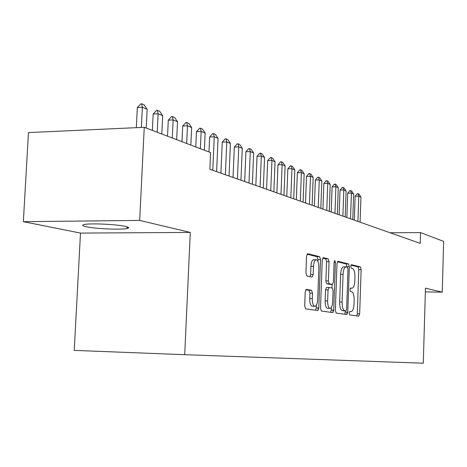 <?xml version="1.0" encoding="UTF-8"?>
<svg xmlns="http://www.w3.org/2000/svg" width="467" height="467" viewBox="0 0 467 467"><rect width="100%" height="100%" fill="white"/><g stroke="black" fill="none" stroke-linecap="round" stroke-linejoin="round"><path stroke-width="0.7" d="M349.158 313.083L349.701 314.933L358.744 316.177L359.66 313.824L361.143 269.57L360.401 266.914L351.394 264.661L350.764 266.272L351.307 268.175L352.492 268.461C354.132 269.342 354.949 272.214 354.949 277.071L354.821 280.807C354.506 285.518 353.525 287.993 351.879 288.238L350.618 287.993L349.964 289.639L350.507 291.513L351.698 291.741C353.344 292.54 354.167 295.377 354.161 300.24L354.033 303.982C353.712 308.798 352.702 311.331 351.021 311.577L349.83 311.401L349.158 313.083M346.87 312.102L346.958 314.519M86.255 226.74C95.402 228.789 120.72 229.916 126.925 228.556C129.639 227.995 129.143 227.283 125.43 226.407C117.001 224.364 90.977 223.121 84.527 224.469C81.515 225.071 82.093 225.83 86.255 226.74M306.37 289.382L305.22 291.968L304.694 305.961L305.622 308.88L317.694 310.537L318.786 307.975L320.543 259.629L319.656 256.71L307.63 253.704L306.55 256.208L305.926 273.032L306.866 276.003L312.102 277.077L313.188 274.555L313.491 266.33C313.795 262.145 314.735 259.932 316.305 259.693C317.992 260.353 318.844 262.968 318.856 267.55L317.694 299.47C317.373 303.859 316.381 306.136 314.717 306.299C313.112 305.593 312.306 303.025 312.306 298.606L312.505 293.218L311.582 290.311L306.235 289.382M190.279 232.42L139.674 220.424L144.25 127.31L28.458 132.587L23.35 221.667L80.487 233.086L74.241 350.384L184.71 354.698L190.279 232.42L80.487 233.086M425.355 291.91L442.243 292.155L425.46 288.174L423.289 363.203L184.71 354.698M442.243 292.155L443.65 241.41L420.522 232.595L390.103 232.764M144.25 127.31L210.599 152.592L209.858 169.27L420.207 243.371L420.522 232.595M335.353 310.345L336.17 313.077L346.806 314.536L347.769 312.125L349.328 266.675L348.545 263.943L337.95 261.292L336.993 263.657L335.353 310.345M332.702 312.598L321.384 311.045L320.514 308.226L322.259 260.049L323.275 257.621L328.196 258.846L329.054 261.713L328.365 280.936L329.223 283.761L332.405 284.391L333.409 281.963L334.109 262.168L334.786 260.498L335.411 262.483L333.73 310.117L332.702 312.598M127.876 227.125L127.818 228.345M346.806 314.536L346.823 314.069M139.674 220.424L23.35 221.667M356.765 315.902L357.29 313.771L358.779 269.552L358.031 266.896L350.956 265.133M332.883 310.094L333.146 312.359M346.899 267.101L346.123 263.931L337.396 261.753M344.786 314.256L345.387 310.829M345.959 310.841L346.637 309.154L348.008 269.155L347.46 267.241L346.041 266.908C344.377 267.177 343.385 269.675 343.058 274.403L342.101 302.032C342.101 307 342.953 309.872 344.646 310.648L345.959 310.841L343.578 310.788M345.86 266.902L343.613 266.89C341.937 267.159 340.939 269.657 340.618 274.386L343.058 274.403M343.525 310.788L342.212 310.596C340.507 309.819 339.655 306.953 339.655 301.986L340.618 274.386M317.98 307.963L318.225 310.211M322.685 258.093L325.686 258.841L328.196 258.846M330.017 284.356L326.719 283.732L325.861 280.906L326.55 261.701L325.686 258.841M332.154 284.385L332.025 288.005M331.337 307.49L331.243 310.059L333.73 310.117M327.653 300.935C327.653 305.22 328.412 307.7 329.918 308.378C331.477 308.208 332.405 305.996 332.708 301.746L333.099 290.836L332.253 288.046L329.077 287.444L328.05 289.908L327.653 300.935L325.143 300.888C325.143 305.167 325.902 307.648 327.42 308.325L327.694 308.331M328.972 287.444L326.567 287.409L325.534 289.873L328.05 289.908M325.143 300.888L325.534 289.873M330.648 312.318L331.243 310.059M312.458 306.259L312.149 306.253C310.537 305.541 309.726 302.978 309.726 298.559L309.925 293.177L309.002 290.27L305.797 289.709M316.13 259.693L313.742 259.687C312.16 259.926 311.22 262.133 310.917 266.318L313.491 266.33M310.1 276.668L310.613 274.532L310.917 266.318M317.934 261.38L317.998 259.623L317.105 256.698L307.006 254.188M315.599 310.246L316.235 307.922L316.334 305.231M360.098 222.193L360.944 197.027L358.784 196.14L357.926 221.428M355.136 196.204L357.296 193.63L357.903 193.618L358.784 196.14L355.136 196.204L354.319 220.161M357.903 193.618L358.983 194.074L360.944 197.027M352.772 219.613L353.647 194.027L351.412 193.11L350.524 218.825M347.711 193.18L349.911 190.571L350.53 190.559L351.412 193.11L347.711 193.18L346.87 217.534M350.53 190.559L351.651 191.026L353.647 194.027M345.195 216.945L346.1 190.933L343.782 189.981L342.871 216.128M340.034 190.057L342.282 187.407L342.906 187.39L343.782 189.981L340.034 190.057L339.165 214.82M342.906 187.39L344.062 187.874L346.1 190.933M337.355 214.184L338.289 187.728L335.896 186.742L334.95 213.337M332.09 186.823L334.384 184.126L335.014 184.115L335.896 186.742L332.09 186.823L331.191 212.012M335.014 184.115L336.217 184.611L338.289 187.728M329.241 211.323L330.21 184.407L327.729 183.391L326.754 210.448M323.87 183.478L326.205 180.741L326.847 180.723L327.729 183.391L323.87 183.478L322.936 209.105M326.847 180.723L328.091 181.237L330.21 184.407M320.841 208.364L321.839 180.974L319.265 179.918L318.255 207.453M315.348 180.011L317.741 177.227L318.389 177.209L319.265 179.918L315.348 180.011L314.384 206.093M318.389 177.209L319.679 177.746L321.839 180.974M312.125 205.293L313.159 177.407L310.497 176.316L309.452 204.353M306.521 176.415L308.961 173.584L309.621 173.566L310.497 176.316L306.521 176.415L305.523 202.97M309.621 173.566L310.958 174.121L313.159 177.407M303.089 202.112L304.163 173.718L301.396 172.58L300.316 201.131M297.362 172.691L299.855 169.807L300.526 169.79L301.396 172.58L297.362 172.691L296.329 199.73M300.526 169.79L301.916 170.362L304.163 173.718M293.714 198.808L294.823 169.883L291.951 168.704L290.83 197.792M287.853 168.82L290.404 165.89L291.087 165.867L291.951 168.704L287.853 168.82L286.779 196.368M291.087 165.867L292.529 166.468L294.823 169.883M283.971 195.375L285.127 165.902L282.144 164.676L280.976 194.319M277.976 164.804L280.591 161.815L281.286 161.792L282.144 164.676L277.976 164.804L276.867 192.871M281.286 161.792L282.78 162.417L285.127 165.902M273.849 191.809L275.045 161.763L271.946 160.49L270.737 190.711M267.714 160.625L270.387 157.583L271.094 157.56L271.946 160.49L267.714 160.625L266.558 189.24M271.094 157.56L272.646 158.208L275.045 161.763M263.318 188.102L264.561 157.461L261.339 156.136L260.078 186.958M257.037 156.282L259.78 153.182L260.493 153.158L261.339 156.136L257.037 156.282L255.834 185.463M260.493 153.158L262.11 153.83L264.561 157.461M252.361 184.237L253.651 152.983L250.289 151.6L248.981 183.052M245.922 151.757L248.73 148.599L249.46 148.576L250.289 151.6L245.922 151.757L244.673 181.529M249.46 148.576L251.141 149.271L253.651 152.983M240.943 180.215L242.285 148.313L238.783 146.877L237.423 178.978M234.335 147.041L237.218 143.824L237.96 143.795L238.783 146.877L234.335 147.041L233.039 177.431M237.96 143.795L239.717 144.525L242.285 148.313M229.034 176.024L230.435 143.451L226.781 141.95L225.363 174.728M222.257 142.126L225.217 138.845L225.97 138.816L226.781 141.95L222.257 142.126L220.909 173.158M225.97 138.816L227.803 139.58L230.435 143.451M216.606 171.646L218.066 138.372L214.248 136.808L212.771 170.292M209.654 136.994L212.689 133.65L213.454 133.62L214.248 136.808L209.654 136.994L208.982 151.979M213.454 133.62L215.369 134.414L218.066 138.372M204.377 150.222L205.147 133.072L201.16 131.431L200.378 148.699M196.479 131.636L199.602 128.221L200.384 128.186L201.16 131.431L196.479 131.636L195.784 146.947M200.384 128.186L202.38 129.02L205.147 133.072M190.84 145.062L191.639 127.526L187.471 125.81L186.654 143.468M182.708 126.026L185.919 122.547L186.712 122.506L187.471 125.81L182.708 126.026L181.978 141.688M186.712 122.506L188.802 123.376L191.639 127.526M176.666 139.662L177.507 121.724L173.134 119.926L172.282 137.993M168.289 120.159L171.593 116.604L172.399 116.563L173.134 119.926L168.289 120.159L167.525 136.177M172.399 116.563L174.588 117.474L177.507 121.724M161.815 134.006L162.697 115.641L158.115 113.761L157.221 132.254M153.176 114.012L156.579 110.375L157.402 110.335L158.115 113.761L153.176 114.012L152.382 130.41M157.402 110.335L159.696 111.286L162.697 115.641M146.241 128.069L147.158 109.266L142.353 107.293L141.355 127.438M137.321 107.556L140.83 103.843L141.67 103.797L142.353 107.293L137.321 107.556L136.323 127.672M141.67 103.797L144.075 104.801L147.158 109.266M349.555 311.547L351.021 311.577M350.291 288.209L351.814 288.232M358.031 266.896L360.401 266.914M358.779 269.552L361.143 269.57M357.29 313.771L359.66 313.824M332.872 310.292L333.718 310.31M346.123 263.931L348.545 263.943M346.911 266.663L349.328 266.675M345.346 312.067L347.769 312.125M339.655 301.986L342.101 302.032M342.235 310.602L344.675 310.654M317.969 308.173L318.774 308.191M326.55 261.701L329.054 261.713M325.861 280.906L328.365 280.936M326.719 283.732L329.223 283.761M332.405 284.391L329.912 284.356L332.381 284.385M334.103 262.477L335.411 262.483M309.002 290.27L311.582 290.311M309.925 293.177L312.505 293.218M309.726 298.559L312.306 298.606M310.613 274.532L313.188 274.555M317.105 256.698L319.656 256.71M317.998 259.623L320.543 259.629M316.235 307.922L318.786 307.975M127.006 226.816L126.925 228.556M350.285 288.221L351.879 288.238M342.212 310.596L344.646 310.648M327.42 308.325L329.918 308.378M326.567 287.409L328.99 287.444M312.149 306.253L314.717 306.299"/></g></svg>
